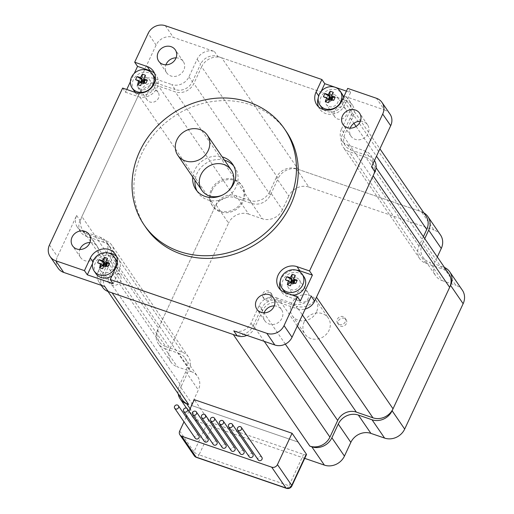 <?xml version="1.0" encoding="UTF-8"?>
<svg xmlns="http://www.w3.org/2000/svg" width="514" height="514" viewBox="0 0 514 514"><rect width="100%" height="100%" fill="white"/><g stroke="black" fill="none" stroke-linecap="round" stroke-linejoin="round"><path stroke-width="0.39" stroke-dasharray="2.57 1.93" d="M219.51 210.843A17.855 15.921 145.6 0 1 212.096 205.272A17.855 15.921 145.6 0 1 217.814 182.04A17.855 15.921 145.6 0 1 241.548 185.072A17.855 15.921 145.6 0 1 239.691 204.835A17.855 15.921 145.6 0 1 219.51 210.843M291.451 283.182L293.282 283.812L292.935 282.417L291.701 282.559M295.299 275.446L294.496 282.951L291.907 282.064M294.496 282.951L290.481 285.778M293.835 282.623L293.282 283.812L291.978 281.91M295.749 283.413L292.203 283.985L285.443 279.867M292.203 283.985L292.993 282.295M292.601 295.139A12.278 10.948 145.6 0 1 285.598 292.729M283.722 290.693A12.278 10.948 145.6 0 1 287.654 274.72A12.278 10.948 145.6 0 1 303.973 276.802M333.721 100.32L331.254 100.718L329.423 100.089M329.949 98.817L331.254 100.718L330.174 100.892L323.415 96.78M331.016 99.221L331.254 100.718L331.806 99.53M330.965 99.202L330.174 100.892M329.673 99.465L330.823 99.144M333.271 92.353L332.468 99.864L328.452 102.684M332.468 99.864L329.879 98.971M321.693 107.599A12.278 10.948 145.6 0 1 322.972 94.011A12.278 10.948 145.6 0 1 336.843 89.886A12.278 10.948 145.6 0 1 341.945 93.715M343.493 97.435A12.278 10.948 145.6 0 1 337.396 110.086A12.278 10.948 145.6 0 1 323.531 109.61M141.626 83.043L143.457 83.673L143.11 82.279L141.883 82.42M145.481 75.307L144.678 82.812L142.089 81.925M144.678 82.812L140.663 85.639M144.01 82.484L143.457 83.673L142.153 81.771M145.931 83.274L142.384 83.846L135.619 79.728M142.384 83.846L143.168 82.15M155.363 79.105A12.278 10.948 145.6 0 1 154.778 87.303A12.278 10.948 145.6 0 1 135.741 92.565M133.903 90.554A12.278 10.948 145.6 0 1 137.836 74.581A12.278 10.948 145.6 0 1 154.149 76.663M103.655 266.13L105.486 266.76L105.139 265.365L103.912 265.507M107.51 258.394L106.706 265.905L104.117 265.012M106.706 265.905L102.691 268.726M106.038 265.571L105.486 266.76L104.181 264.858M107.959 266.361L104.413 266.933L97.647 262.821M104.413 266.933L105.197 265.243M117.391 262.191A12.278 10.948 145.6 0 1 116.806 270.396A12.278 10.948 145.6 0 1 111.911 275.947M95.932 273.641A12.278 10.948 145.6 0 1 99.864 257.668A12.278 10.948 145.6 0 1 116.177 259.756M215.077 206.718L138.529 95.129A15.626 13.936 145.6 0 1 158.608 86.121L235.155 197.71A15.626 13.936 -34.4 0 0 215.077 206.718L158.447 328.17A15.626 13.936 -34.4 0 0 159.244 341.707A15.626 13.936 -34.4 0 0 165.733 346.584L89.192 234.994A15.626 13.936 145.6 0 1 82.696 230.118A15.626 13.936 145.6 0 1 81.899 216.58L158.447 328.17M138.529 95.129L81.899 216.58M235.155 197.71L251.77 203.422A14.508 12.94 -34.4 0 0 270.415 195.057L278.177 178.409L201.636 66.82A15.626 13.936 145.6 0 1 221.714 57.812L298.255 169.402A15.626 13.936 -34.4 0 0 278.177 178.409M425.945 215.938A15.626 13.936 -34.4 0 0 419.456 211.061L298.255 169.402M423.388 236.678L418.981 246.129A14.508 12.94 -34.4 0 0 419.726 258.703A14.508 12.94 -34.4 0 0 425.753 263.226L442.368 268.938L365.82 157.348A15.626 13.936 145.6 0 1 372.309 162.218A15.626 13.936 145.6 0 1 373.113 175.762M448.857 273.814A15.626 13.936 -34.4 0 0 442.368 268.938M191.606 405.482L298.114 442.091L191.606 405.482M112.103 292.871A15.626 13.936 145.6 0 1 105.608 287.994A15.626 13.936 145.6 0 1 104.811 274.457L181.358 386.046A15.626 13.936 -34.4 0 0 182.155 399.584M181.358 386.046L189.12 369.393A14.508 12.94 -34.4 0 0 188.375 356.819A14.508 12.94 -34.4 0 0 182.348 352.296L165.733 346.584M419.456 211.061L342.909 99.472L221.714 57.812M342.909 99.472A15.626 13.936 145.6 0 1 349.398 104.342A15.626 13.936 145.6 0 1 350.201 117.886L353.934 123.328M316.483 297.208A15.626 13.936 145.6 0 1 296.405 306.216L302.425 314.998M264.228 341.341L253.376 325.523A15.626 13.936 145.6 0 1 233.298 334.53M89.192 234.994L105.807 240.706A14.508 12.94 145.6 0 1 111.834 245.229A14.508 12.94 145.6 0 1 112.572 257.803L104.811 274.457M253.376 325.523L261.144 308.869A14.508 12.94 145.6 0 1 279.783 300.504L296.405 306.216M365.82 157.348L349.205 151.636A14.508 12.94 145.6 0 1 343.179 147.107A14.508 12.94 145.6 0 1 342.44 134.533L350.201 117.886M201.636 66.82L193.868 83.467A14.508 12.94 145.6 0 1 175.223 91.833L158.608 86.121M346.365 323.582A4.491 4.009 145.6 0 1 342.677 326.339A4.491 4.009 145.6 0 1 338.726 324.771A4.491 4.009 145.6 0 1 340.165 318.924A4.491 4.009 145.6 0 1 346.14 319.682A4.491 4.009 145.6 0 1 346.365 323.582M271.887 297.979A4.491 4.009 145.6 0 1 268.199 300.741A4.491 4.009 145.6 0 1 264.247 299.167A4.491 4.009 145.6 0 1 265.687 293.321A4.491 4.009 145.6 0 1 271.662 294.085A4.491 4.009 145.6 0 1 271.887 297.979M316.463 312.03A14.174 12.638 145.6 0 1 304.815 320.736A14.174 12.638 145.6 0 1 292.363 315.776A14.174 12.638 145.6 0 1 291.637 303.491A14.174 12.638 145.6 0 1 303.286 294.785A14.174 12.638 145.6 0 1 315.737 299.746A14.174 12.638 145.6 0 1 316.463 312.03M304.204 321.815A14.174 12.638 -34.4 0 0 304.93 334.1A14.174 12.638 -34.4 0 0 323.769 336.503A14.174 12.638 -34.4 0 0 328.305 318.063A14.174 12.638 -34.4 0 0 315.853 313.103A14.174 12.638 -34.4 0 0 304.204 321.815M462.337 290.172A15.626 13.936 -34.4 0 0 455.847 285.302L443.28 266.978A15.626 13.936 145.6 0 1 444.507 267.466M443.28 266.978L429.595 262.275L442.162 280.599A15.626 13.936 145.6 0 1 435.673 275.722A15.626 13.936 145.6 0 1 434.876 262.179L422.309 243.861A15.626 13.936 -34.4 0 0 423.106 257.405A15.626 13.936 -34.4 0 0 429.595 262.275M422.309 243.861L424.737 238.65M296.302 168.727L308.869 187.051A15.626 13.936 -34.4 0 0 288.791 196.059L276.224 177.735A15.626 13.936 145.6 0 1 296.302 168.727L421.409 211.736A15.626 13.936 145.6 0 1 423.819 212.835M276.224 177.735L269.831 191.446L282.398 209.77L288.791 196.059M249.753 200.46L236.067 195.75L248.635 214.075L262.32 218.778L249.753 200.46A15.626 13.936 -34.4 0 0 269.831 191.446M164.821 348.543L178.506 353.246L191.073 371.564L177.388 366.861L164.821 348.543A15.626 13.936 145.6 0 1 158.331 343.667A15.626 13.936 145.6 0 1 157.528 330.129L215.989 204.765A15.626 13.936 145.6 0 1 236.067 195.75M185.792 371.661L179.399 385.371L191.966 403.696L198.359 389.985L185.792 371.661A15.626 13.936 -34.4 0 0 184.995 358.117A15.626 13.936 -34.4 0 0 178.506 353.246M178.146 393.743A15.626 13.936 145.6 0 1 179.399 385.371M345.228 321.912A4.491 4.009 145.6 0 1 341.534 324.675A4.491 4.009 145.6 0 1 337.582 323.1A4.491 4.009 145.6 0 1 339.022 317.254A4.491 4.009 145.6 0 1 344.997 318.018A4.491 4.009 145.6 0 1 345.228 321.912M270.743 296.315A4.491 4.009 145.6 0 1 267.055 299.071A4.491 4.009 145.6 0 1 263.104 297.503A4.491 4.009 145.6 0 1 264.543 291.656A4.491 4.009 145.6 0 1 270.518 292.421A4.491 4.009 145.6 0 1 270.743 296.315M306.479 454.627A4.465 1.118 25 0 1 303.575 454.402L213.651 423.491A4.465 1.118 25 0 1 208.6 420.484L194.318 399.667M304.731 458.366L199.259 422.11L190.09 408.739M191.966 403.696A15.626 13.936 -34.4 0 0 192.769 417.233A15.626 13.936 -34.4 0 0 199.259 422.11M191.073 371.564A15.626 13.936 145.6 0 1 197.562 376.441A15.626 13.936 145.6 0 1 198.359 389.985M157.528 330.129L170.095 348.447A15.626 13.936 -34.4 0 0 170.899 361.991A15.626 13.936 -34.4 0 0 177.388 366.861M170.095 348.447L228.557 223.082L215.989 204.765M248.635 214.075A15.626 13.936 -34.4 0 0 228.557 223.082M282.398 209.77A15.626 13.936 145.6 0 1 262.32 218.778M440.466 234.93A15.626 13.936 -34.4 0 0 433.977 230.054L421.409 211.736M437.305 256.968L434.876 262.179M442.162 280.599L455.847 285.302M286.369 488.3A4.465 1.683 109 0 0 288.958 485.743A4.465 1.118 -155 0 0 291.862 485.968M194.215 455.693A4.465 3.983 145.6 0 1 193.984 451.825A4.465 1.118 -155 0 0 199.04 454.832A4.465 1.683 -71 0 1 196.444 457.389M188.959 411.155L186.768 415.852M186.184 417.117L183.993 421.814M308.869 187.051L433.977 230.054M198.944 435.724A2.229 1.992 -34.4 0 0 195.262 438.249M207.939 438.815A2.229 1.992 -34.4 0 0 204.257 441.34M216.927 441.905A2.229 1.992 -34.4 0 0 213.246 444.43M225.922 444.995A2.229 1.992 -34.4 0 0 222.241 447.521M234.911 448.086A2.229 1.992 -34.4 0 0 231.229 450.611M243.906 451.176A2.229 1.992 -34.4 0 0 240.224 453.701M252.894 454.267A2.229 1.992 -34.4 0 0 249.213 456.792M261.889 457.357A2.229 1.992 -34.4 0 0 258.208 459.882M192.769 177.099A22.32 19.905 145.6 0 1 222.221 156.898M197.087 191.073A22.32 19.905 -34.4 0 0 198.134 192.808A22.32 19.905 -34.4 0 0 217.743 200.614A22.32 19.905 -34.4 0 0 236.087 186.903A22.32 19.905 -34.4 0 0 234.943 167.558A22.32 19.905 -34.4 0 0 233.709 165.958M224.509 160.233A22.32 19.905 -34.4 0 0 195.057 180.433M222.594 194.986A17.855 15.921 -34.4 0 0 228.171 191.163M259.21 305.528L262.641 310.52A13.39 11.944 145.6 0 1 279.847 302.804L276.423 297.805A13.39 11.944 145.6 0 0 259.21 305.528L250.993 323.158A13.39 11.944 -34.4 0 1 233.78 330.875M276.423 297.805L294.014 303.851L297.445 308.85L279.847 302.804M100.487 237.333L103.912 242.325A13.39 11.944 145.6 0 1 109.476 246.502A13.39 11.944 145.6 0 1 110.163 258.112L106.739 253.113A13.39 11.944 145.6 0 0 106.051 241.509A13.39 11.944 145.6 0 0 100.487 237.333L82.895 231.281A13.39 11.944 -34.4 0 1 77.331 227.104A13.39 11.944 -34.4 0 1 76.644 215.501L57.465 256.634A13.39 11.944 -34.4 0 0 58.146 268.244M106.739 253.113L98.515 270.743L101.945 275.742L110.163 258.112M188.946 76.817L192.371 81.816A13.39 11.944 145.6 0 1 175.158 89.539L171.734 84.54A13.39 11.944 145.6 0 0 188.946 76.817L197.164 59.194A13.39 11.944 -34.4 0 1 214.377 51.471L173.321 37.361A13.39 11.944 -34.4 0 0 156.115 45.078L136.93 86.217A13.39 11.944 -34.4 0 1 154.142 78.494L171.734 84.54M154.142 78.494L157.567 83.493L175.158 89.539M347.67 145.019L351.094 150.011A13.39 11.944 145.6 0 1 345.53 145.835A13.39 11.944 145.6 0 1 344.849 134.231L341.418 129.232A13.39 11.944 145.6 0 0 342.106 140.836A13.39 11.944 145.6 0 0 347.67 145.019L365.261 151.065A13.39 11.944 -34.4 0 1 370.825 155.241A13.39 11.944 -34.4 0 1 371.513 166.851M341.418 129.232L349.642 111.602L353.067 116.601L344.849 134.231M157.567 83.493A13.39 11.944 -34.4 0 0 140.361 91.209L136.93 86.217M76.644 215.501L80.075 220.493L140.361 91.209M122.634 88.074L125.487 92.237L126.765 89.494M130.37 81.771L134.276 73.386M192.371 81.816L200.588 64.186L197.164 59.194M214.377 51.471L217.801 56.463A13.39 11.944 -34.4 0 0 200.588 64.186M217.801 56.463L346.821 100.815L343.391 95.816L384.446 109.925L376.447 98.27M353.067 116.601A13.39 11.944 -34.4 0 0 352.386 104.991A13.39 11.944 -34.4 0 0 346.821 100.815M351.094 150.011L368.692 156.063L365.261 151.065M374.455 160.541A13.39 11.944 -34.4 0 0 374.256 160.239A13.39 11.944 -34.4 0 0 368.692 156.063M297.445 308.85A13.39 11.944 -34.4 0 0 305.213 309.023M262.641 310.52L254.417 328.15L250.993 323.158M246.887 335.379A13.39 11.944 -34.4 0 0 254.417 328.15M101.945 275.742A13.39 11.944 -34.4 0 0 102.627 287.345M103.912 242.325L86.32 236.279L82.895 231.281M80.075 220.493A13.39 11.944 -34.4 0 0 80.756 232.103A13.39 11.944 -34.4 0 0 86.32 236.279M211.864 190.797A17.855 15.921 -34.4 0 0 212.783 206.268A17.855 15.921 -34.4 0 0 236.511 209.301A17.855 15.921 -34.4 0 0 242.229 186.068A17.855 15.921 -34.4 0 0 226.539 179.823A17.855 15.921 -34.4 0 0 211.864 190.797M334.524 111.133A6.695 5.969 -34.4 0 0 334.865 116.935A6.695 5.969 -34.4 0 0 337.647 119.023A6.695 5.969 -34.4 0 0 345.215 116.774A6.695 5.969 -34.4 0 0 345.909 109.36A6.695 5.969 -34.4 0 0 340.024 107.021A6.695 5.969 -34.4 0 0 334.524 111.133M108.756 277.174A6.695 5.969 -34.4 0 0 109.103 282.976A6.695 5.969 -34.4 0 0 118.002 284.113A6.695 5.969 -34.4 0 0 120.147 275.401A6.695 5.969 -34.4 0 0 117.365 273.313A6.695 5.969 -34.4 0 0 108.756 277.174M146.728 94.081A6.695 5.969 -34.4 0 0 147.075 99.889A6.695 5.969 -34.4 0 0 152.96 102.228A6.695 5.969 -34.4 0 0 158.46 98.116A6.695 5.969 -34.4 0 0 158.119 92.314A6.695 5.969 -34.4 0 0 152.234 89.969A6.695 5.969 -34.4 0 0 146.728 94.081M296.552 294.226A6.695 5.969 -34.4 0 0 296.893 300.028A6.695 5.969 -34.4 0 0 305.791 301.165A6.695 5.969 -34.4 0 0 307.937 292.453A6.695 5.969 -34.4 0 0 302.052 290.108A6.695 5.969 -34.4 0 0 296.552 294.226M98.515 270.743A13.39 11.944 -34.4 0 0 99.202 282.353A13.39 11.944 -34.4 0 0 104.766 286.529M294.014 303.851A13.39 11.944 -34.4 0 0 311.227 296.128M346.43 91.132L350.567 92.559L347.708 88.389M349.642 111.602A13.39 11.944 -34.4 0 0 348.955 99.992A13.39 11.944 -34.4 0 0 343.391 95.816M390.01 114.108A13.39 11.944 -34.4 0 0 384.446 109.925M145.95 227.618A85.041 75.841 145.6 0 1 173.179 116.974A85.041 75.841 145.6 0 1 286.208 131.411M274.258 305.869A10.042 8.956 145.6 0 1 281.454 309.505A10.042 8.956 145.6 0 1 281.968 318.211A10.042 8.956 145.6 0 1 273.711 324.385A10.042 8.956 145.6 0 1 264.89 320.871A10.042 8.956 145.6 0 1 264.087 312.846M89.956 242.518A10.042 8.956 145.6 0 1 97.152 246.155A10.042 8.956 145.6 0 1 97.666 254.86A10.042 8.956 145.6 0 1 89.41 261.035A10.042 8.956 145.6 0 1 80.589 257.52A10.042 8.956 145.6 0 1 79.786 249.496M360.378 121.188A10.042 8.956 145.6 0 1 367.568 124.825A10.042 8.956 145.6 0 1 368.082 133.531A10.042 8.956 145.6 0 1 359.832 139.705A10.042 8.956 145.6 0 1 351.004 136.191A10.042 8.956 145.6 0 1 350.201 128.172M176.077 57.838A10.042 8.956 145.6 0 1 183.267 61.474A10.042 8.956 145.6 0 1 183.781 70.18A10.042 8.956 145.6 0 1 175.531 76.355A10.042 8.956 145.6 0 1 166.703 72.84A10.042 8.956 145.6 0 1 165.9 64.822M116.549 256.441A14.733 13.139 145.6 0 1 118.201 258.369A14.733 13.139 145.6 0 1 118.959 271.135L113.112 283.67M92.514 263.643L93.15 262.262A14.733 13.139 145.6 0 1 108.48 253.061M108.795 260.823A6.695 5.969 -34.4 0 0 101.226 263.078A6.695 5.969 -34.4 0 0 100.532 270.486A6.695 5.969 -34.4 0 0 109.431 271.623A6.695 5.969 -34.4 0 0 111.577 262.911A6.695 5.969 -34.4 0 0 108.795 260.823M300.33 300.979L287.821 296.674A14.733 13.139 145.6 0 1 281.698 292.08A14.733 13.139 145.6 0 1 280.496 289.845M280.252 281.1A14.733 13.139 145.6 0 1 296.27 270.107M287.981 281.73A6.695 5.969 -34.4 0 0 288.328 287.538A6.695 5.969 -34.4 0 0 297.227 288.675A6.695 5.969 -34.4 0 0 299.366 279.963A6.695 5.969 -34.4 0 0 293.488 277.618A6.695 5.969 -34.4 0 0 287.981 281.73M318.224 98.007A14.733 13.139 145.6 0 1 318.918 96.221L321.173 91.389M350.567 92.559L344.721 105.094A14.733 13.139 145.6 0 1 332.616 114.147A14.733 13.139 145.6 0 1 319.669 108.987A14.733 13.139 145.6 0 1 318.468 106.751M329.082 106.533A6.695 5.969 -34.4 0 0 336.644 104.284A6.695 5.969 -34.4 0 0 337.338 96.87A6.695 5.969 -34.4 0 0 328.44 95.732A6.695 5.969 -34.4 0 0 326.3 104.445A6.695 5.969 -34.4 0 0 329.082 106.533M154.521 73.348A14.733 13.139 145.6 0 1 156.172 75.275A14.733 13.139 145.6 0 1 154.643 91.582A14.733 13.139 145.6 0 1 137.996 96.536L125.487 92.237M149.889 85.626A6.695 5.969 -34.4 0 0 149.548 79.824A6.695 5.969 -34.4 0 0 140.65 78.687A6.695 5.969 -34.4 0 0 138.504 87.399A6.695 5.969 -34.4 0 0 144.389 89.738A6.695 5.969 -34.4 0 0 149.889 85.626M356.061 126.431L376.479 156.198M182.348 352.296L105.807 240.706M297.285 326.024L279.783 300.504M285.321 344.117L261.144 308.869M418.981 246.129L342.44 134.533M425.753 263.226L349.205 151.636M251.77 203.422L175.223 91.833M270.415 195.057L193.868 83.467M189.12 369.393L112.572 257.803M213.651 423.491L199.04 454.832L288.958 485.743L303.575 454.402M179.707 431.008L193.984 451.825L208.6 420.484M49.466 244.972L57.465 256.634M156.115 45.078L148.116 33.423M165.322 25.7L173.321 37.361M116.1 266.972L118.959 271.135M92.912 261.909L93.15 262.262M284.962 292.511L287.821 296.674M318.674 95.867L318.918 96.221M341.868 100.93L344.721 105.094M135.143 92.372L137.996 96.536M241.548 185.072L242.229 186.068M212.096 205.272L212.783 206.268M349.398 104.342L379.917 148.829M376.094 167.731L372.309 162.218M105.608 287.994L107.979 291.451M159.244 341.707L82.696 230.118M419.726 258.703L343.179 147.107M188.375 356.819L111.834 245.229M292.363 315.776L304.93 334.1M315.737 299.746L328.305 318.063M186.556 408.18L192.769 417.233M184.995 358.117L197.562 376.441M170.899 361.991L158.331 343.667M423.106 257.405L435.673 275.722M337.582 323.1L338.726 324.771M344.997 318.018L346.14 319.682M263.104 297.503L264.247 299.167M270.518 292.421L271.662 294.085M234.943 167.558L232.662 164.223M198.134 192.808L195.847 189.473M109.476 246.502L106.051 241.509M345.53 145.835L342.106 140.836M80.756 232.103L77.331 227.104M99.202 282.353L101.232 285.315M374.256 160.239L370.825 155.241M348.955 99.992L352.386 104.991M115.348 254.205L118.201 258.369M278.845 287.917L281.698 292.08M316.817 104.824L319.669 108.987M153.32 71.112L156.172 75.275M307.937 292.453L299.366 279.963M296.893 300.028L288.328 287.538M158.119 92.314L149.548 79.824M147.075 99.889L138.504 87.399M120.147 275.401L111.577 262.911M109.103 282.976L100.532 270.486M345.909 109.36L337.338 96.87M334.865 116.935L326.3 104.445M281.454 309.505L273.454 297.85M264.89 320.871L256.891 309.21M183.267 61.474L175.274 49.819M166.703 72.84L158.704 61.179M367.568 124.825L359.575 113.17M351.004 136.191L343.005 124.529M97.152 246.155L89.153 234.5M80.589 257.52L72.59 245.859"/><path stroke-width="0.77" d="M185.239 160.876A17.855 15.921 -34.4 0 0 205.414 154.868A17.855 15.921 -34.4 0 0 207.27 135.105A17.855 15.921 -34.4 0 0 183.537 132.072A17.855 15.921 -34.4 0 0 177.818 155.305A17.855 15.921 -34.4 0 0 185.239 160.876M293.044 282.314L294.74 280.676L297.214 280.278A19.757 6.611 120.3 0 1 295.749 283.413A22.25 5.558 -155 0 0 291.978 281.91A22.25 8.391 109 0 0 290.481 285.778A19.757 8.455 -172.1 0 1 287.352 284.698L290.153 282.732L291.611 279.603L290.307 277.701A22.25 8.391 -71 0 1 292.17 274.373A19.757 15.651 50.9 0 1 295.299 275.446A22.25 8.391 109 0 0 293.436 278.774L294.74 280.676L291.611 279.603L292.17 274.373M287.352 284.698A22.25 8.391 -71 0 1 288.849 280.837L290.153 282.732L291.367 281.878L291.611 279.603L292.851 282.237M291.701 282.559L290.153 282.732L291.451 283.182M291.907 282.064L291.367 281.878M292.993 282.295L293.661 280.85L294.74 280.676L293.835 282.623M288.849 280.837A22.25 5.558 -155 0 0 285.443 279.867A19.757 17.489 -94.4 0 1 286.902 276.731L293.661 280.85M293.436 278.774A22.25 5.558 25 0 1 297.214 280.278M286.902 276.731A22.25 5.558 25 0 1 290.307 277.701M302.797 284.82A12.278 10.948 145.6 0 1 292.71 292.363A12.278 10.948 145.6 0 1 281.923 288.065A12.278 10.948 145.6 0 1 285.855 272.092A12.278 10.948 145.6 0 1 302.168 274.18A12.278 10.948 145.6 0 1 302.797 284.82M302.168 274.18L303.973 276.802A12.278 10.948 145.6 0 1 304.596 287.442A12.278 10.948 145.6 0 1 292.601 295.139M285.598 292.729A12.278 10.948 145.6 0 1 283.722 290.693L281.923 288.065M329.423 100.089L328.125 99.645L326.82 97.744A22.25 5.558 -155 0 0 323.415 96.78A19.757 17.489 -94.4 0 1 324.874 93.644L329.583 96.51L328.125 99.645L329.673 99.465M333.721 100.32A22.25 5.558 -155 0 0 329.949 98.817A22.25 8.391 109 0 0 328.452 102.684A19.757 8.455 -172.1 0 1 325.323 101.611L329.339 98.784L329.583 96.51L331.639 97.756L335.186 97.185A19.757 6.611 120.3 0 1 333.721 100.32M331.806 99.53L332.712 97.583L331.016 99.221M331.639 97.756L330.965 99.202M330.823 99.144L329.583 96.51L332.712 97.583L331.408 95.681A22.25 5.558 25 0 1 335.186 97.185M324.874 93.644A22.25 5.558 25 0 1 328.279 94.608L329.583 96.51L330.142 91.28A19.757 15.651 50.9 0 1 333.271 92.353A22.25 8.391 109 0 0 331.408 95.681M329.879 98.971L329.339 98.784M328.279 94.608A22.25 8.391 -71 0 1 330.142 91.28M325.323 101.611A22.25 8.391 -71 0 1 326.82 97.744M335.044 87.258A12.278 10.948 145.6 0 1 340.139 91.087A12.278 10.948 145.6 0 1 336.214 107.06A12.278 10.948 145.6 0 1 319.894 104.978A12.278 10.948 145.6 0 1 321.173 91.389A12.278 10.948 145.6 0 1 335.044 87.258M340.139 91.087L341.945 93.715A12.278 10.948 145.6 0 1 343.493 97.435M323.531 109.61A12.278 10.948 145.6 0 1 321.693 107.599L319.894 104.978M143.22 82.169L144.922 80.537L147.389 80.139A19.757 6.611 120.3 0 1 145.931 83.274A22.25 5.558 -155 0 0 142.153 81.771A22.25 8.391 109 0 0 140.663 85.639A19.757 8.455 -172.1 0 1 137.534 84.559L140.328 82.593L141.793 79.458L140.489 77.563A22.25 8.391 -71 0 1 142.352 74.228A19.757 15.651 50.9 0 1 145.481 75.307A22.25 8.391 109 0 0 143.618 78.636L144.922 80.537L141.793 79.458L142.352 74.228M137.534 84.559A22.25 8.391 -71 0 1 139.024 80.692L140.328 82.593L141.549 81.739L141.793 79.458L143.027 82.099M141.883 82.42L140.328 82.593L141.626 83.043M142.089 81.925L141.549 81.739M143.168 82.15L143.843 80.711L144.922 80.537L144.01 82.484M139.024 80.692A22.25 5.558 -155 0 0 135.619 79.728A19.757 17.489 -94.4 0 1 137.084 76.592L143.843 80.711M143.618 78.636A22.25 5.558 25 0 1 147.389 80.139M137.084 76.592A22.25 5.558 25 0 1 140.489 77.563M152.979 84.681A12.278 10.948 145.6 0 1 142.892 92.224A12.278 10.948 145.6 0 1 132.104 87.926A12.278 10.948 145.6 0 1 136.037 71.954A12.278 10.948 145.6 0 1 152.35 74.042A12.278 10.948 145.6 0 1 152.979 84.681M135.741 92.565A12.278 10.948 145.6 0 1 133.903 90.554L132.104 87.926M152.35 74.042L154.149 76.663A12.278 10.948 145.6 0 1 155.363 79.105M105.248 265.263L106.951 263.624L109.418 263.232A19.757 6.611 120.3 0 1 107.959 266.361A22.25 5.558 -155 0 0 104.181 264.858A22.25 8.391 109 0 0 102.691 268.726A19.757 8.455 -172.1 0 1 99.562 267.653L102.357 265.687L103.822 262.551L102.517 260.649A22.25 8.391 -71 0 1 104.381 257.321A19.757 15.651 50.9 0 1 107.51 258.394A22.25 8.391 109 0 0 105.646 261.729L106.951 263.624L103.822 262.551L104.381 257.321M99.562 267.653A22.25 8.391 -71 0 1 101.052 263.785L102.357 265.687L103.577 264.832L103.822 262.551L105.055 265.192M103.912 265.507L102.357 265.687L103.655 266.13M104.117 265.012L103.577 264.832M105.197 265.243L105.871 263.798L106.951 263.624L106.038 265.571M101.052 263.785A22.25 5.558 -155 0 0 97.647 262.821A19.757 17.489 -94.4 0 1 99.112 259.686L105.871 263.798M105.646 261.729A22.25 5.558 25 0 1 109.418 263.232M99.112 259.686A22.25 5.558 25 0 1 102.517 260.649M115.007 267.768A12.278 10.948 145.6 0 1 104.92 275.318A12.278 10.948 145.6 0 1 94.133 271.019A12.278 10.948 145.6 0 1 98.058 255.047A12.278 10.948 145.6 0 1 114.378 257.128A12.278 10.948 145.6 0 1 115.007 267.768M111.911 275.947A12.278 10.948 145.6 0 1 95.932 273.641L94.133 271.019M114.378 257.128L116.177 259.756A12.278 10.948 145.6 0 1 117.391 262.191M376.479 156.198L426.748 229.475A15.626 13.936 -34.4 0 0 425.945 215.938L379.917 148.829M426.748 229.475L423.388 236.678M302.425 314.998L372.946 417.811A15.626 13.936 -34.4 0 0 393.024 408.803L449.66 287.352A15.626 13.936 -34.4 0 0 448.857 273.814L376.094 167.731M372.946 417.811L356.33 412.099A14.508 12.94 -34.4 0 0 337.685 420.465L329.924 437.112L264.228 341.341M331.877 437.787L338.27 424.076L350.837 442.393L344.444 456.104L331.877 437.787A15.626 13.936 145.6 0 1 311.799 446.794L309.846 446.12A15.626 13.936 -34.4 0 0 329.924 437.112M107.979 291.451L182.155 399.584A15.626 13.936 -34.4 0 0 188.644 404.46L186.691 403.786A15.626 13.936 145.6 0 1 180.202 398.915A15.626 13.936 145.6 0 1 178.146 393.743M393.024 408.803L316.483 297.208L373.113 175.762L449.66 287.352M188.644 404.46L112.103 292.871L233.298 334.53L309.846 446.12M384.601 438.089A15.626 13.936 -34.4 0 0 404.679 429.081L392.111 410.757A15.626 13.936 145.6 0 1 372.033 419.771L384.601 438.089L370.915 433.386L358.348 415.061L372.033 419.771M444.507 267.466A15.626 13.936 145.6 0 1 449.769 271.855A15.626 13.936 145.6 0 1 450.572 285.392L392.111 410.757M424.737 238.65L428.702 230.15L441.269 248.468A15.626 13.936 -34.4 0 0 440.466 234.93L427.899 216.606A15.626 13.936 145.6 0 1 428.702 230.15M423.819 212.835A15.626 13.936 145.6 0 1 427.899 216.606M358.348 415.061A15.626 13.936 -34.4 0 0 338.27 424.076M350.837 442.393A15.626 13.936 145.6 0 1 370.915 433.386M311.799 446.794L324.366 465.112A15.626 13.936 -34.4 0 0 344.444 456.104M306.344 454.08L291.727 485.422L277.444 464.605L292.061 433.263L306.344 454.08A4.465 1.118 25 0 1 306.479 454.627L291.862 485.968A4.465 1.118 -155 0 0 291.727 485.422A4.465 3.983 145.6 0 1 285.99 487.998A4.465 1.683 109 0 0 286.369 488.3A4.465 4.465 0 0 0 291.862 485.968M324.366 465.112L304.731 458.366M450.572 285.392L463.14 303.716A15.626 13.936 -34.4 0 0 462.337 290.172L449.769 271.855M463.14 303.716L404.679 429.081M441.269 248.468L437.305 256.968M196.444 457.389A4.465 1.683 -71 0 1 196.072 457.087A4.465 3.983 145.6 0 1 194.215 455.693A4.465 4.465 0 0 0 196.444 457.389L286.369 488.3M277.444 464.605A4.465 3.983 145.6 0 1 271.713 467.175L285.99 487.998L196.072 457.087L181.789 436.27A4.465 3.983 145.6 0 1 179.932 434.876A4.465 3.983 145.6 0 1 179.707 431.008L183.993 421.814M292.061 433.263L194.318 399.667L188.959 411.155M186.768 415.852L186.184 417.117M181.789 436.27L271.713 467.175M174.696 408.27L195.262 438.249A2.229 1.992 -34.4 0 0 198.712 438.191A2.229 1.992 -34.4 0 0 198.944 435.724L178.377 405.745A2.229 1.992 -34.4 0 0 174.696 408.27A2.229 1.992 -34.4 0 0 178.377 405.745M183.691 411.361L204.257 441.34A2.229 1.992 -34.4 0 0 207.939 438.815L187.372 408.836A2.229 1.992 -34.4 0 0 183.691 411.361A2.229 1.992 -34.4 0 0 187.141 411.303A2.229 1.992 -34.4 0 0 187.372 408.836M192.679 414.451L213.246 444.43A2.229 1.992 -34.4 0 0 216.696 444.379A2.229 1.992 -34.4 0 0 216.927 441.905L196.361 411.926A2.229 1.992 -34.4 0 0 192.679 414.451A2.229 1.992 -34.4 0 0 196.13 414.4A2.229 1.992 -34.4 0 0 196.361 411.926M201.674 417.541L222.241 447.521A2.229 1.992 -34.4 0 0 225.691 447.469A2.229 1.992 -34.4 0 0 225.922 444.995L205.356 415.016A2.229 1.992 -34.4 0 0 201.674 417.541A2.229 1.992 -34.4 0 0 205.125 417.49A2.229 1.992 -34.4 0 0 205.356 415.016M210.669 420.632L231.229 450.611A2.229 1.992 -34.4 0 0 234.68 450.56A2.229 1.992 -34.4 0 0 234.911 448.086L214.351 418.107A2.229 1.992 -34.4 0 0 210.669 420.632A2.229 1.992 -34.4 0 0 214.113 420.58A2.229 1.992 -34.4 0 0 214.351 418.107M219.658 423.722L240.224 453.701A2.229 1.992 -34.4 0 0 243.675 453.65A2.229 1.992 -34.4 0 0 243.906 451.176L223.339 421.197A2.229 1.992 -34.4 0 0 219.658 423.722A2.229 1.992 -34.4 0 0 223.108 423.671A2.229 1.992 -34.4 0 0 223.339 421.197M228.653 426.813L249.213 456.792A2.229 1.992 -34.4 0 0 252.663 456.74A2.229 1.992 -34.4 0 0 252.894 454.267L232.334 424.288A2.229 1.992 -34.4 0 0 228.653 426.813A2.229 1.992 -34.4 0 0 232.103 426.761A2.229 1.992 -34.4 0 0 232.334 424.288M237.641 429.903L258.208 459.882A2.229 1.992 -34.4 0 0 261.658 459.831A2.229 1.992 -34.4 0 0 261.889 457.357L241.323 427.378A2.229 1.992 -34.4 0 0 237.641 429.903A2.229 1.992 -34.4 0 0 241.092 429.852A2.229 1.992 -34.4 0 0 241.323 427.378M222.221 156.898A22.32 19.905 145.6 0 1 232.662 164.223A22.32 19.905 145.6 0 1 233.799 183.569A22.32 19.905 145.6 0 1 215.462 197.286A22.32 19.905 145.6 0 1 195.847 189.473A22.32 19.905 145.6 0 1 192.769 177.099M233.709 165.958A22.32 19.905 -34.4 0 0 224.509 160.233M195.057 180.433A22.32 19.905 -34.4 0 0 197.087 191.073M228.171 191.163A17.855 15.921 -34.4 0 0 231.261 170.083A17.855 15.921 -34.4 0 0 215.572 163.831A17.855 15.921 -34.4 0 0 200.897 174.805A17.855 15.921 -34.4 0 0 201.816 190.283A17.855 15.921 -34.4 0 0 222.594 194.986M134.276 73.386L137.546 66.383L134.687 62.213L148.116 33.423A13.39 11.944 145.6 0 1 165.322 25.7L321.905 79.522L316.059 92.057A14.733 13.139 145.6 0 0 316.817 104.824A14.733 13.139 145.6 0 0 329.757 109.983A14.733 13.139 145.6 0 0 341.868 100.93L347.708 88.389L376.447 98.27A13.39 11.944 145.6 0 1 382.011 102.447A13.39 11.944 145.6 0 1 382.699 114.057L309.531 270.955L312.39 275.118L300.33 300.979L297.471 296.816L284.049 325.606A13.39 11.944 145.6 0 1 266.837 333.329L110.253 279.507L113.112 283.67L87.309 274.804L84.45 270.64L55.718 260.759A13.39 11.944 145.6 0 1 50.154 256.582A13.39 11.944 145.6 0 1 49.466 244.972L122.634 88.074L135.143 92.372A14.733 13.139 145.6 0 0 151.791 87.419A14.733 13.139 145.6 0 0 153.32 71.112A14.733 13.139 145.6 0 0 147.197 66.518L150.056 70.681A14.733 13.139 145.6 0 1 154.521 73.348M126.765 89.494L130.37 81.771M382.699 114.057L390.691 125.712L371.513 166.851L374.937 171.843A13.39 11.944 -34.4 0 0 374.455 160.541M374.937 171.843L314.652 301.127L311.227 296.128L292.042 337.268L284.049 325.606M305.213 309.023A13.39 11.944 -34.4 0 0 314.652 301.127M266.837 333.329L274.836 344.99L233.78 330.875L237.211 335.873A13.39 11.944 -34.4 0 0 246.887 335.379M237.211 335.873L108.191 291.528L104.766 286.529L63.71 272.42L55.718 260.759M101.232 285.315L102.627 287.345A13.39 11.944 -34.4 0 0 108.191 291.528M321.905 79.522L324.764 83.686L346.43 91.132M390.691 125.712A13.39 11.944 -34.4 0 0 390.01 114.108L382.011 102.447M134.687 62.213L147.197 66.518M84.45 270.64L90.297 258.099A14.733 13.139 145.6 0 1 102.402 249.046A14.733 13.139 145.6 0 1 115.348 254.205A14.733 13.139 145.6 0 1 116.1 266.972L110.253 279.507M297.471 296.816L284.962 292.511A14.733 13.139 145.6 0 1 278.845 287.917A14.733 13.139 145.6 0 1 280.374 271.61A14.733 13.139 145.6 0 1 297.021 266.657L309.531 270.955M273.968 306.556A10.042 8.956 145.6 0 1 265.719 312.724A10.042 8.956 145.6 0 1 256.891 309.21A10.042 8.956 145.6 0 1 260.11 296.141A10.042 8.956 145.6 0 1 273.454 297.85A10.042 8.956 145.6 0 1 273.968 306.556M175.788 58.525A10.042 8.956 145.6 0 1 167.532 64.693A10.042 8.956 145.6 0 1 158.704 61.179A10.042 8.956 145.6 0 1 161.923 48.11A10.042 8.956 145.6 0 1 175.274 49.819A10.042 8.956 145.6 0 1 175.788 58.525M360.089 121.876A10.042 8.956 145.6 0 1 351.833 128.044A10.042 8.956 145.6 0 1 343.005 124.529A10.042 8.956 145.6 0 1 346.224 111.461A10.042 8.956 145.6 0 1 359.575 113.17A10.042 8.956 145.6 0 1 360.089 121.876M89.667 243.206A10.042 8.956 145.6 0 1 81.411 249.374A10.042 8.956 145.6 0 1 72.59 245.859A10.042 8.956 145.6 0 1 75.802 232.791A10.042 8.956 145.6 0 1 89.153 234.5A10.042 8.956 145.6 0 1 89.667 243.206M284.383 128.744L286.208 131.411A85.041 75.841 145.6 0 1 290.558 205.118A85.041 75.841 145.6 0 1 220.679 257.373A85.041 75.841 145.6 0 1 145.95 227.618L144.126 224.952A85.041 75.841 -34.4 0 0 218.848 254.706A85.041 75.841 -34.4 0 0 288.733 202.452A85.041 75.841 -34.4 0 0 284.383 128.744A85.041 75.841 -34.4 0 0 171.355 114.307A85.041 75.841 -34.4 0 0 144.126 224.952M274.836 344.99A13.39 11.944 -34.4 0 0 292.042 337.268M264.087 312.846A10.042 8.956 145.6 0 1 264.376 312.165A10.042 8.956 145.6 0 1 274.258 305.869M50.154 256.582L58.146 268.244A13.39 11.944 -34.4 0 0 63.71 272.42M79.786 249.496A10.042 8.956 145.6 0 1 80.075 248.815A10.042 8.956 145.6 0 1 89.956 242.518M350.201 128.172A10.042 8.956 145.6 0 1 350.49 127.485A10.042 8.956 145.6 0 1 360.378 121.188M165.9 64.822A10.042 8.956 145.6 0 1 166.189 64.134A10.042 8.956 145.6 0 1 176.077 57.838M108.48 253.061A14.733 13.139 145.6 0 1 116.549 256.441M87.309 274.804L92.514 263.643M296.27 270.107A14.733 13.139 145.6 0 1 299.874 270.82L312.39 275.118M280.496 289.845A14.733 13.139 145.6 0 1 280.252 281.1M321.173 91.389L324.764 83.686M318.468 106.751A14.733 13.139 145.6 0 1 318.224 98.007M137.546 66.383L150.056 70.681M353.934 123.328L356.061 126.431M356.33 412.099L297.285 326.024M337.685 420.465L285.321 344.117M190.09 408.739L186.691 403.786M90.297 258.099L92.912 261.909M297.021 266.657L299.874 270.82M316.059 92.057L318.674 95.867M231.261 170.083L207.27 135.105M201.816 190.283L177.818 155.305M180.202 398.915L186.556 408.18M194.215 455.693L179.932 434.876"/></g></svg>

